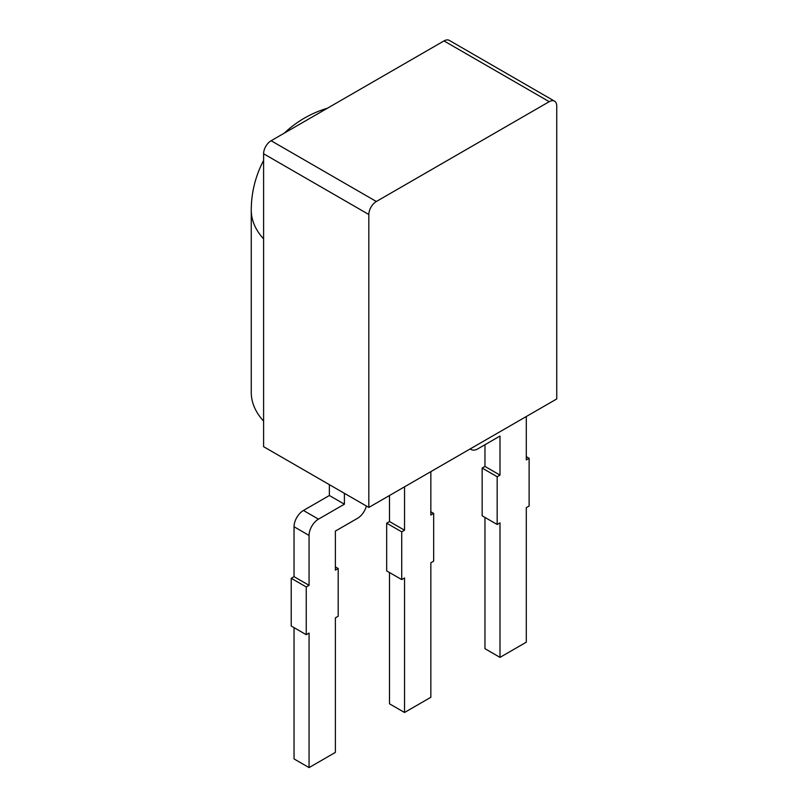 <?xml version="1.0" encoding="UTF-8"?>
<svg xmlns="http://www.w3.org/2000/svg" width="808" height="808" viewBox="0 0 808 808"><rect width="100%" height="100%" fill="white"/><g stroke="black" fill="none" stroke-linecap="round" stroke-linejoin="round"><path stroke-width="1.21" d="M368.832 507.434L368.832 214.514A10.625 6.141 -60 0 1 376.346 201.495L549.228 101.677A10.625 6.141 -60 0 1 554.54 101.152A10.625 6.141 -60 0 1 556.742 106.02L556.742 398.95L368.832 507.434L263.6 446.683L263.6 153.752A10.625 6.141 -60 0 1 271.114 140.733L443.996 40.925A10.625 6.141 -60 0 1 449.309 40.4L554.54 101.152M344.4 493.334L344.4 504.182L318.473 519.15A13.292 7.676 -60 0 0 309.07 535.431L309.07 585.335L294.041 576.66L294.041 526.745A13.292 7.676 -60 0 1 303.434 510.474L329.371 495.506L329.371 484.659M294.041 576.66L291.223 578.286L291.223 626.018L306.252 634.694L306.252 586.962L291.223 578.286M294.041 627.644L294.041 758.924L309.07 767.6L335.381 752.41L335.381 617.878L338.199 616.251L338.199 568.519L335.381 570.145L335.381 531.088L357.56 518.292A13.292 7.676 -60 0 0 366.388 506.03M344.4 504.182L329.371 495.506M309.07 585.335L306.252 586.962M309.07 767.6L309.07 633.068L306.252 634.694M526.301 416.524L526.301 459.924L529.119 458.298L529.119 506.03L526.301 507.656L526.301 642.188L499.99 657.379L499.99 522.847L497.173 524.473L497.173 476.74L499.99 475.104L499.99 436.047L477.821 448.854A13.292 7.676 -60 0 1 471.175 449.511A13.292 7.676 -60 0 1 470.306 448.854M499.99 475.104L484.962 466.428L484.962 444.733M484.962 466.428L482.144 468.054L482.144 515.797L497.173 524.473M484.962 517.423L484.962 648.693L499.99 657.379M263.6 421.14A106.302 61.368 180 0 1 251.258 392.435L251.258 210.171A106.302 61.368 180 0 0 263.6 238.875M404.535 486.82L404.535 530.22L401.717 531.846L401.717 579.589L404.535 577.962L404.535 712.484L430.846 697.294L430.846 562.772L433.664 561.146L433.664 513.403L430.846 515.029L430.846 471.64M389.496 572.529L389.496 703.808L404.535 712.484M404.535 530.22L389.496 521.544L389.496 495.506M389.496 521.544L386.679 523.17L386.679 570.903L401.717 579.589M338.199 568.519L335.381 566.893M529.119 458.298L526.301 456.661M497.173 476.74L482.144 468.054M401.717 531.846L386.679 523.17M433.664 513.403L430.846 511.777M368.832 214.514L263.6 153.752M376.346 201.495L271.114 140.733M549.228 101.677L443.996 40.925M318.473 519.15L303.434 510.474M309.07 535.431L294.041 526.745M327.402 108.242A106.302 106.302 0 0 0 284.355 133.098M263.6 160.459A106.302 106.302 0 0 0 251.258 210.171M471.175 449.511L470.165 448.935"/></g></svg>
